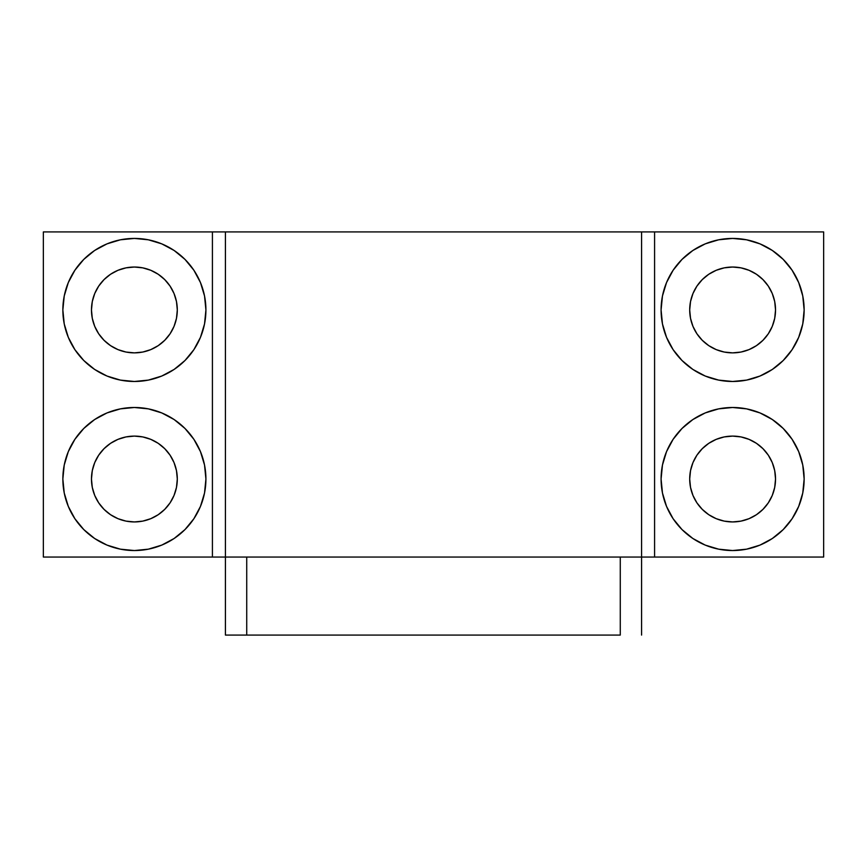 <?xml version="1.0" encoding="UTF-8"?>
<svg xmlns="http://www.w3.org/2000/svg" width="867" height="867" viewBox="0 0 867 867"><rect width="100%" height="100%" fill="white"/><g stroke="black" fill="none" stroke-linecap="round" stroke-linejoin="round"><path stroke-width="1.3" d="M134.385 381.48A71.528 71.528 0 0 1 62.858 309.952A71.528 71.528 0 0 1 134.385 238.425L148.344 239.801L161.761 243.865L174.126 250.476L184.964 259.374L193.861 270.211L200.472 282.577L204.536 295.994L205.912 309.952L204.536 323.911L200.472 337.328L193.861 349.694L184.964 360.531L174.126 369.429L161.761 376.04L148.344 380.104L134.385 381.48L120.426 380.104L107.009 376.04L94.644 369.429L83.806 360.531L74.909 349.694L68.298 337.328L64.234 323.911L62.858 309.952L64.234 295.994L68.298 282.577L74.909 270.211L83.806 259.374L94.644 250.476L107.009 243.865L120.426 239.801L134.385 238.425A71.528 71.528 0 0 1 205.912 309.952A71.528 71.528 0 0 1 134.385 381.48M134.385 352.869A42.916 42.916 0 0 1 91.469 309.952A42.916 42.916 0 0 1 134.385 267.036A42.916 42.916 0 0 1 177.302 309.952A42.916 42.916 0 0 1 134.385 352.869L142.762 352.045L150.804 349.607L158.227 345.64L164.73 340.298L170.073 333.795L174.039 326.371L176.478 318.33L177.302 309.952L176.478 301.575L174.039 293.534L170.073 286.11L164.73 279.608L158.227 274.265L150.804 270.298L142.762 267.86L134.385 267.036L126.008 267.86L117.966 270.298L110.543 274.265L104.04 279.608L98.697 286.11L94.731 293.534L92.292 301.575L91.469 309.952L92.292 318.33L94.731 326.371L98.697 333.795L104.04 340.298L110.543 345.64L117.966 349.607L126.008 352.045L134.385 352.869M134.385 550.545A71.528 71.528 0 0 1 62.858 479.017A71.528 71.528 0 0 1 134.385 407.49L148.344 408.866L161.761 412.93L174.126 419.541L184.964 428.439L193.861 439.276L200.472 451.642L204.536 465.059L205.912 479.017L204.536 492.976L200.472 506.393L193.861 518.759L184.964 529.596L174.126 538.494L161.761 545.105L148.344 549.169L134.385 550.545L120.426 549.169L107.009 545.105L94.644 538.494L83.806 529.596L74.909 518.759L68.298 506.393L64.234 492.976L62.858 479.017L64.234 465.059L68.298 451.642L74.909 439.276L83.806 428.439L94.644 419.541L107.009 412.93L120.426 408.866L134.385 407.49A71.528 71.528 0 0 1 205.912 479.017A71.528 71.528 0 0 1 134.385 550.545M134.385 521.934A42.916 42.916 0 0 1 91.469 479.017A42.916 42.916 0 0 1 134.385 436.101A42.916 42.916 0 0 1 177.302 479.017A42.916 42.916 0 0 1 134.385 521.934L142.762 521.11L150.804 518.672L158.227 514.705L164.73 509.363L170.073 502.86L174.039 495.436L176.478 487.395L177.302 479.017L176.478 470.64L174.039 462.599L170.073 455.175L164.73 448.673L158.227 443.33L150.804 439.363L142.762 436.925L134.385 436.101L126.008 436.925L117.966 439.363L110.543 443.33L104.04 448.673L98.697 455.175L94.731 462.599L92.292 470.64L91.469 479.017L92.292 487.395L94.731 495.436L98.697 502.86L104.04 509.363L110.543 514.705L117.966 518.672L126.008 521.11L134.385 521.934M732.615 550.545A71.528 71.528 0 0 1 661.087 479.017A71.528 71.528 0 0 1 732.615 407.49L746.574 408.866L759.991 412.93L772.356 419.541L783.194 428.439L792.091 439.276L798.702 451.642L802.766 465.059L804.143 479.017L802.766 492.976L798.702 506.393L792.091 518.759L783.194 529.596L772.356 538.494L759.991 545.105L746.574 549.169L732.615 550.545L718.656 549.169L705.239 545.105L692.874 538.494L682.036 529.596L673.139 518.759L666.528 506.393L662.464 492.976L661.087 479.017L662.464 465.059L666.528 451.642L673.139 439.276L682.036 428.439L692.874 419.541L705.239 412.93L718.656 408.866L732.615 407.49A71.528 71.528 0 0 1 804.143 479.017A71.528 71.528 0 0 1 732.615 550.545M732.615 521.934A42.916 42.916 0 0 1 689.698 479.017A42.916 42.916 0 0 1 732.615 436.101A42.916 42.916 0 0 1 775.532 479.017A42.916 42.916 0 0 1 732.615 521.934L740.992 521.11L749.034 518.672L756.457 514.705L762.96 509.363L768.303 502.86L772.269 495.436L774.708 487.395L775.532 479.017L774.708 470.64L772.269 462.599L768.303 455.175L762.96 448.673L756.457 443.33L749.034 439.363L740.992 436.925L732.615 436.101L724.238 436.925L716.196 439.363L708.773 443.33L702.27 448.673L696.927 455.175L692.961 462.599L690.522 470.64L689.698 479.017L690.522 487.395L692.961 495.436L696.927 502.86L702.27 509.363L708.773 514.705L716.196 518.672L724.238 521.11L732.615 521.934M732.615 381.48A71.528 71.528 0 0 1 661.087 309.952A71.528 71.528 0 0 1 732.615 238.425L746.574 239.801L759.991 243.865L772.356 250.476L783.194 259.374L792.091 270.211L798.702 282.577L802.766 295.994L804.143 309.952L802.766 323.911L798.702 337.328L792.091 349.694L783.194 360.531L772.356 369.429L759.991 376.04L746.574 380.104L732.615 381.48L718.656 380.104L705.239 376.04L692.874 369.429L682.036 360.531L673.139 349.694L666.528 337.328L662.464 323.911L661.087 309.952L662.464 295.994L666.528 282.577L673.139 270.211L682.036 259.374L692.874 250.476L705.239 243.865L718.656 239.801L732.615 238.425A71.528 71.528 0 0 1 804.143 309.952A71.528 71.528 0 0 1 732.615 381.48M732.615 352.869A42.916 42.916 0 0 1 689.698 309.952A42.916 42.916 0 0 1 732.615 267.036A42.916 42.916 0 0 1 775.532 309.952A42.916 42.916 0 0 1 732.615 352.869L740.992 352.045L749.034 349.607L756.457 345.64L762.96 340.298L768.303 333.795L772.269 326.371L774.708 318.33L775.532 309.952L774.708 301.575L772.269 293.534L768.303 286.11L762.96 279.608L756.457 274.265L749.034 270.298L740.992 267.86L732.615 267.036L724.238 267.86L716.196 270.298L708.773 274.265L702.27 279.608L696.927 286.11L692.961 293.534L690.522 301.575L689.698 309.952L690.522 318.33L692.961 326.371L696.927 333.795L702.27 340.298L708.773 345.64L716.196 349.607L724.238 352.045L732.615 352.869M43.35 557.048L43.35 231.922L43.35 557.048L212.415 557.048L212.415 231.922L43.35 231.922L212.415 231.922L212.415 557.048L225.42 557.048L225.42 231.922L212.415 231.922L225.42 231.922L225.42 557.048L641.58 557.048L641.58 231.922L225.42 231.922L641.58 231.922L641.58 557.048L654.585 557.048L654.585 231.922L641.58 231.922L654.585 231.922L654.585 557.048L823.65 557.048L823.65 231.922L654.585 231.922L823.65 231.922L823.65 557.048L641.58 557.048L641.58 635.077L641.58 557.048L225.42 557.048L225.42 635.077L246.727 635.077L246.727 557.048L246.727 635.077L620.273 635.077L620.273 557.048L620.273 635.077L225.42 635.077L225.42 557.048L43.35 557.048M718.656 380.104L705.239 376.04M673.139 349.694L666.528 337.328M746.574 239.801L759.991 243.865M792.091 270.211L798.702 282.577M696.927 286.11L692.961 293.534M690.522 301.575L689.698 309.952M692.961 326.371L696.927 333.795M774.708 318.33L775.532 309.952L774.708 301.575M718.656 549.169L705.239 545.105M673.139 518.759L666.528 506.393M746.574 408.866L759.991 412.93M792.091 439.276L798.702 451.642M696.927 455.175L692.961 462.599M690.522 470.64L689.698 479.017M692.961 495.436L696.927 502.86M774.708 487.395L775.532 479.017L774.708 470.64M120.426 549.169L107.009 545.105M74.909 518.759L68.298 506.393M148.344 408.866L161.761 412.93M193.861 439.276L200.472 451.642M92.292 470.64L91.469 479.017L92.292 487.395M170.073 502.86L174.039 495.436M176.478 487.395L177.302 479.017M174.039 462.599L170.073 455.175M120.426 380.104L107.009 376.04M74.909 349.694L68.298 337.328M148.344 239.801L161.761 243.865M193.861 270.211L200.472 282.577M92.292 301.575L91.469 309.952L92.292 318.33M170.073 333.795L174.039 326.371M176.478 318.33L177.302 309.952M174.039 293.534L170.073 286.11"/></g></svg>
